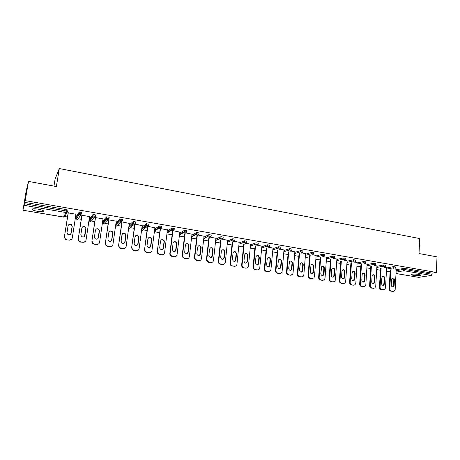 <?xml version="1.0" encoding="UTF-8"?>
<svg xmlns="http://www.w3.org/2000/svg" width="460" height="460" viewBox="0 0 460 460"><rect width="100%" height="100%" fill="white"/><g stroke="black" fill="none" stroke-linecap="round" stroke-linejoin="round"><path stroke-width="0.69" d="M37.501 211.33C40.21 211.761 42.142 211.83 43.303 211.537C44.35 210.858 42.676 210.07 38.283 209.173C35.569 208.736 33.626 208.667 32.453 208.961C31.424 209.656 33.108 210.444 37.501 211.33M413.149 275.316C416.432 275.758 418.859 275.764 420.423 275.321C420.888 275.017 420.302 274.718 418.657 274.413C415.357 273.964 412.925 273.959 411.366 274.401C410.895 274.706 411.487 275.011 413.149 275.316M53.958 186.099L55.114 179.038L59.3 168.55L419.71 238.567L419.02 253.535L437 256.858L436.367 272.452L432.112 273.142L404.656 268.375L404.599 269.525L432.066 274.281L432.112 273.142M23 209.421L25.219 200.629L28.514 181.401L26.111 191.302L23.121 209.444M64.791 216.528L67.516 216.988M75.313 218.316L76.538 218.523M78.321 218.828L81.242 219.322M88.958 220.639L89.895 220.794M91.661 221.099L94.777 221.628M102.413 222.927L103.057 223.037M104.817 223.336L108.123 223.893M115.678 225.181L116.029 225.239M117.794 225.538L121.285 226.136M130.594 227.717L134.262 228.338M143.227 229.868L147.062 230.517M155.371 231.932L159.689 232.662M167.739 234.036L172.143 234.784M179.946 236.112L184.431 236.871M191.992 238.159L196.552 238.935M203.878 240.177L208.518 240.971M215.608 242.173L220.323 242.978M227.217 244.151L231.972 244.956M238.803 246.117L243.472 246.911M250.234 248.061L254.828 248.843M261.522 249.981L266.029 250.752M272.665 251.879L277.092 252.632M283.665 253.747L288.017 254.489M294.526 255.593L298.804 256.323M305.256 257.422L309.453 258.135M315.842 259.221L319.97 259.923M326.307 260.998L330.36 261.688M336.634 262.758L340.624 263.436M346.84 264.494L350.756 265.155M356.92 266.208L360.772 266.863M366.879 267.898L370.662 268.542M376.717 269.571L380.437 270.204M386.434 271.227L390.091 271.848M432.066 274.281L431.342 275.448L418.732 277.357M28.514 181.401L56.379 186.547L59.3 168.55M25.219 200.629L436.367 272.452M394.812 268.927L396.232 269.261M24.782 202.36L66.671 209.639L67.879 210.128L67.672 211.456M43.349 211.266L43.683 211.324M396.215 269.606L404.656 268.375M76.101 216.654L79.275 212.031L81.851 212.554L81.656 213.86M91.034 219.403L90.568 219.339M89.47 218.948L93.081 214.435L95.628 214.946L95.438 216.234M104.345 221.662L103.713 221.582M102.672 221.133L106.691 216.804L109.204 217.304L109.02 218.569M117.467 223.882L116.673 223.796M115.977 223.071L120.106 219.138L122.59 219.627L122.412 220.88M129.082 225.055L133.337 221.444L135.786 221.921L135.619 223.152M141.996 227.067L146.378 223.709L148.798 224.175L148.637 225.394M154.727 229.091L159.235 225.952L161.632 226.406L161.477 227.602M167.285 231.11L171.919 228.16L174.288 228.603L174.144 229.787M179.664 233.122L184.425 230.339L186.771 230.77L186.633 231.938M191.877 235.123L196.765 232.484L199.088 232.909L198.956 234.059M203.929 237.113L208.938 234.606L211.232 235.02L211.105 236.152M215.815 239.085L220.944 236.693L223.221 237.101L223.1 238.222M227.545 241.04L232.789 238.757L235.043 239.154L234.933 240.258M239.125 242.978L244.484 240.793L246.721 241.178L246.612 242.276M250.55 244.892L256.03 242.799L258.244 243.173L258.14 244.266M261.826 246.79L267.427 244.777L269.623 245.145L269.52 246.232M272.958 248.664L278.674 246.727L280.853 247.089L280.755 248.176M283.952 250.522L289.777 248.659L291.939 249.009L291.841 250.09M294.803 252.356L300.736 250.562L302.881 250.907L302.789 251.982M305.515 254.173L311.558 252.436L313.685 252.776L313.599 253.851M316.1 255.967L322.241 254.294L324.352 254.621L324.271 255.697M326.548 257.738L332.793 256.128L334.891 256.45L334.811 257.514M336.869 259.492L343.212 257.933L345.293 258.25L345.218 259.313M347.064 261.228L353.498 259.722L355.568 260.026L355.499 261.09M357.132 262.942L363.664 261.487L365.717 261.786L365.648 262.844M367.08 264.638L373.698 263.229L375.739 263.522L375.676 264.58M376.907 266.311L383.617 264.948L385.647 265.236L385.584 266.294M386.618 267.967L393.409 266.65L395.428 266.932L395.37 267.984M386.641 267.611L385.014 267.243M376.93 265.943L375.072 265.529M367.103 264.253L364.998 263.793M357.161 262.545L354.798 262.033M347.093 260.814L344.465 260.251M336.898 259.06L333.994 258.445M326.583 257.289L323.38 256.617M316.135 255.49L313.053 254.834M305.561 253.673L302.249 252.971M294.848 251.838L291.301 251.085M283.998 249.975L280.209 249.176M273.016 248.089L268.979 247.238M261.884 246.18L257.594 245.278M250.614 244.243L246.065 243.288M239.194 242.288L234.376 241.276M227.625 240.304L222.536 239.234M215.901 238.297L210.536 237.164M204.027 236.267L198.369 235.071M191.987 234.209L186.041 232.944M179.785 232.116L173.541 230.788M167.423 229.988L160.868 228.603M154.893 227.832L148.017 226.389M142.186 225.641L134.981 224.141M134.47 224.313L134.797 224.371M129.306 223.422L121.768 221.864M121.509 222.082L121.842 222.14M116.248 221.174L108.704 219.874M103 218.891L95.381 217.58M89.568 216.579L81.868 215.251M75.946 214.233L68.16 212.894M179.802 232.122L177.054 254.662C176.732 256.111 175.841 256.795 174.374 256.714L171.896 256.525L174.374 256.714M393.197 291.347L390.908 291.163L394.145 291.197L395.163 289.478L396.238 269.175M390.908 291.163C389.792 290.858 389.212 290.036 389.171 288.707L389.787 288.621L390.822 269.698M389.787 288.621C389.833 289.95 390.408 290.772 391.529 291.082M394.433 279.841C394.237 278.306 393.513 277.714 392.259 278.07L391.541 279.364L391.236 284.964C391.42 286.476 392.127 287.075 393.369 286.764L394.134 285.436L394.433 279.841L393.812 279.945L392.368 278.012M393.334 291.364L392.575 291.427M389.171 288.707L390.206 269.813M392.65 286.896L393.513 285.528L393.812 279.945M383.508 289.811L381.208 289.633L384.52 289.639L385.503 287.937L386.641 267.524M381.208 289.633C380.081 289.317 379.494 288.495 379.46 287.161L380.063 287.069L381.162 268.013M380.063 287.069C380.104 288.408 380.69 289.231 381.817 289.547M384.79 278.248C384.577 276.667 383.83 276.086 382.547 276.489L381.863 277.76L381.541 283.394C381.731 284.941 382.467 285.539 383.732 285.183L384.474 283.872L384.79 278.248L384.18 278.352C384.134 277.248 383.646 276.604 382.703 276.402M383.669 289.829L382.898 289.898M379.46 287.161L380.558 268.134M382.99 285.344L383.858 283.964L384.18 278.352M373.704 288.259L371.392 288.081L374.779 288.058L375.728 286.379L376.935 265.845M371.392 288.081C370.248 287.764 369.662 286.936 369.627 285.591L370.219 285.499L371.387 266.311M370.219 285.499C370.254 286.844 370.846 287.672 371.99 287.989M375.032 276.632C374.802 275.011 374.037 274.43 372.721 274.89L372.065 276.138L371.726 281.802C371.933 283.389 372.686 283.981 373.986 283.578L374.693 282.285L375.032 276.632L374.428 276.736C374.388 275.62 373.882 274.965 372.922 274.781M373.888 288.276L373.1 288.351M369.627 285.591L370.794 266.432M373.209 283.768L374.095 282.382L374.428 276.736M363.774 286.689L361.456 286.505L363.187 286.781L364.929 286.448L365.832 284.797L367.109 264.155M361.456 286.505C360.301 286.189 359.709 285.355 359.674 284.004L360.26 283.906L361.491 264.58M360.26 283.906C360.289 285.263 360.887 286.097 362.043 286.413M365.154 274.994C364.906 273.332 364.113 272.757 362.767 273.28L362.152 274.499L361.79 280.192C362.014 281.825 362.791 282.411 364.124 281.951L364.797 280.68L365.154 274.994L364.561 275.103C364.521 273.964 364.004 273.309 363.015 273.131M363.992 286.707L363.187 286.781M359.674 284.004L360.91 264.707M363.308 282.17L364.211 280.784L364.561 275.103M353.728 285.096L351.4 284.918L353.153 285.194L354.971 284.809L355.81 283.199L357.167 262.441M351.4 284.918C350.232 284.596 349.629 283.757 349.6 282.394L350.175 282.296L351.474 262.832M350.175 282.296C350.204 283.659 350.802 284.498 351.975 284.82M355.154 273.338C354.89 271.624 354.068 271.066 352.688 271.653L352.118 272.837L351.733 278.564C351.975 280.243 352.78 280.818 354.148 280.295L354.775 279.059L355.154 273.338L354.574 273.453C354.534 272.291 353.999 271.63 352.987 271.469M353.976 285.119L353.153 285.194M349.6 282.394L350.905 262.965M353.291 280.554L354.2 279.162L354.574 273.453M343.557 283.486L341.222 283.308L342.993 283.584L344.891 283.142L345.673 281.577L347.099 260.705M341.222 283.308C340.032 282.98 339.428 282.135 339.405 280.772L339.963 280.669L341.337 261.061M339.963 280.669C339.986 282.037 340.596 282.883 341.78 283.21M345.029 271.664C344.741 269.893 343.89 269.347 342.481 270.014L341.958 271.153L341.556 276.914C341.82 278.651 342.654 279.214 344.051 278.611L344.638 277.414L345.029 271.664L344.465 271.779C344.419 270.601 343.879 269.934 342.838 269.779M343.833 283.51L342.993 283.584M339.405 280.772L340.779 261.194M343.154 278.921L344.074 277.524L344.465 271.779M333.258 281.859L330.912 281.675L332.706 281.957L334.69 281.445L335.409 279.939L336.91 258.951M330.912 281.675C329.711 281.347 329.101 280.496 329.078 279.122L329.624 279.019L331.073 259.262M329.624 279.019C329.647 280.393 330.257 281.25 331.459 281.572M334.782 269.968C334.466 268.14 333.586 267.605 332.143 268.37L331.671 269.451L331.246 275.247C331.539 277.035 332.402 277.587 333.839 276.897L334.368 275.753L334.782 269.968L334.23 270.089C334.184 268.881 333.626 268.214 332.557 268.077M333.569 281.882L332.706 281.957M329.078 279.122L330.527 259.4M332.891 277.265L333.816 275.862L334.23 270.089M322.828 280.209L320.476 280.025L322.293 280.312L324.375 279.709L325.013 278.283L326.589 257.169M320.476 280.025C319.263 279.697 318.648 278.84 318.625 277.455L319.159 277.345L320.683 257.439M319.159 277.345C319.177 278.731 319.798 279.588 321.011 279.921M324.409 268.249C324.058 266.357 323.144 265.845 321.672 266.708L320.815 273.556C321.137 275.413 322.034 275.942 323.501 275.149L323.972 274.068L324.409 268.249L323.869 268.375C323.823 267.145 323.248 266.472 322.149 266.346M323.179 280.232L322.293 280.312M318.625 277.455L320.154 257.577M322.5 275.586L323.432 274.177L323.869 268.375M312.271 278.536L309.908 278.352L311.748 278.645L313.933 277.938L314.49 276.604L316.147 255.369M309.908 278.352C308.677 278.018 308.056 277.161 308.045 275.77L308.562 275.655L310.166 255.587M308.562 275.655C308.574 277.046 309.2 277.915 310.431 278.248M313.904 266.512C313.507 264.546 312.564 264.057 311.063 265.04L310.247 271.843C310.609 273.769 311.541 274.281 313.041 273.372L313.904 266.512L313.381 266.639C313.329 265.385 312.737 264.707 311.615 264.598M312.662 278.559L311.748 278.645M308.045 275.77L309.649 255.731M311.978 273.89L312.921 272.475L313.381 266.639M301.582 276.845L299.207 276.661L301.582 276.845L303.364 276.127L303.83 274.902L305.566 253.546M299.207 276.661C297.965 276.328 297.332 275.459 297.327 274.056L297.827 273.941L299.512 253.713M297.827 273.941C297.839 275.344 298.471 276.213 299.713 276.552M303.266 264.753C302.824 262.706 301.841 262.246 300.322 263.373L299.546 270.106C299.96 272.113 300.926 272.596 302.45 271.549L303.266 264.753L302.755 264.88C302.703 263.603 302.099 262.919 300.938 262.832M302.007 276.862L301.07 276.954M297.327 274.056L299.011 253.862M301.329 272.165L302.277 270.756L302.755 264.88M290.749 275.132L288.368 274.948L290.749 275.132L292.669 274.263L293.037 273.177L294.86 251.7M288.368 274.948C287.109 274.608 286.476 273.734 286.471 272.326L286.959 272.205L288.725 251.81M286.959 272.205C286.965 273.619 287.603 274.493 288.863 274.833M292.497 262.965C291.991 260.843 290.973 260.417 289.443 261.694L288.713 268.352C289.179 270.445 290.185 270.888 291.726 269.692L292.497 262.965L292.002 263.103C291.945 261.798 291.318 261.108 290.128 261.038M291.226 275.149L290.254 275.247M286.471 272.326L288.236 251.959M290.542 270.423L291.496 269.008L292.002 263.103M279.783 273.395L277.397 273.211L279.783 273.395L281.836 272.354L282.106 271.434L284.01 249.832M277.397 273.211C276.121 272.866 275.477 271.986 275.477 270.572L275.948 270.451L277.805 249.872M275.948 270.451C275.954 271.866 276.592 272.751 277.874 273.09M281.583 261.159C281.014 258.951 279.962 258.566 278.426 260.009L277.736 266.576C278.277 268.755 279.318 269.163 280.864 267.789L281.583 261.159L281.106 261.297C281.043 259.969 280.404 259.273 279.18 259.227M280.307 273.407L279.306 273.516M275.477 270.572L277.328 250.027M279.623 268.657L280.577 267.243L281.106 261.297M268.674 271.636L266.277 271.452L268.214 271.762L270.854 270.394L273.027 247.94M266.277 271.452C264.983 271.107 264.339 270.221 264.339 268.795L264.799 268.669L266.742 247.905M264.799 268.669C264.799 270.095 265.443 270.986 266.737 271.331M270.537 259.331C269.882 257.031 268.795 256.691 267.277 258.325L266.622 264.776C267.243 267.047 268.318 267.409 269.859 265.845L270.537 259.331L270.072 259.474C270.008 258.112 269.341 257.416 268.082 257.393M269.249 271.647L268.214 271.762M264.339 268.795L266.282 248.066M268.565 266.863L269.52 265.449L270.072 259.474M257.422 269.859L255.018 269.675L257.422 269.859C258.531 269.951 259.296 269.457 259.716 268.381L261.901 246.019M255.018 269.675C253.707 269.324 253.058 268.433 253.058 266.995L253.5 266.869L255.536 245.91M253.5 266.869C253.5 268.301 254.15 269.198 255.461 269.548M259.342 257.479C258.595 255.081 257.479 254.8 255.996 256.628L255.363 262.947C256.076 265.322 257.186 265.627 258.698 263.862L259.342 257.479L258.894 257.623C258.825 256.231 258.14 255.536 256.841 255.536M258.054 269.859L256.973 269.98M253.058 266.995L255.093 246.077M257.364 265.052L258.25 263.994L258.894 257.623M246.025 268.053L243.605 267.869L246.025 268.053C247.256 268.14 248.055 267.559 248.417 266.323L250.631 244.076M243.605 267.869C242.282 267.513 241.621 266.616 241.632 265.173L242.058 265.04L244.191 243.88M242.058 265.04C242.052 266.484 242.707 267.381 244.036 267.737M248.009 255.605C247.152 253.115 246.008 252.891 244.576 254.926L243.955 261.102C244.772 263.568 245.916 263.816 247.382 261.832L248.009 255.605L247.572 255.754C247.497 254.322 246.79 253.627 245.45 253.655M246.715 268.048L245.594 268.18M241.632 265.173L243.765 244.047M246.025 263.212L246.945 261.97L247.572 255.754M234.473 266.225L232.047 266.041L234.473 266.225C235.842 266.294 236.67 265.627 236.946 264.224L239.211 242.109M232.047 266.041C230.77 265.713 230.098 264.856 230.04 263.476L230.466 263.189L232.697 241.81M230.466 263.189L230.454 263.339C230.512 264.724 231.179 265.581 232.461 265.909M236.106 253.834L236.52 253.678C235.589 251.148 234.422 250.964 233.03 253.121L232.386 259.313C233.369 261.798 234.537 261.953 235.894 259.796L236.52 253.702L236.106 253.834C236.009 252.379 235.278 251.683 233.91 251.758M235.232 266.208L234.059 266.357M230.052 263.327L232.283 241.983M234.537 261.343L235.474 259.94L236.101 253.857M222.772 264.373L220.334 264.189L222.772 264.373C224.158 264.448 224.998 263.775 225.285 262.361L227.648 240.114M220.334 264.189C219.15 263.908 218.477 263.137 218.31 261.872L218.713 261.314L221.053 239.706M218.713 261.314L218.707 261.734C218.868 262.993 219.546 263.77 220.731 264.051M224.882 251.775L224.894 251.562C223.83 249.182 222.646 249.061 221.346 251.189L220.673 257.617C221.789 259.94 222.973 260.032 224.227 257.905L224.882 251.775L224.492 251.718C224.29 250.332 223.525 249.699 222.209 249.832M218.322 261.458L220.656 239.884M222.899 259.452L223.83 258.054L224.48 251.93M210.916 262.493L208.466 262.309L210.916 262.493C212.319 262.574 213.17 261.895 213.469 260.475L215.924 238.096M208.466 262.309L206.454 260.239L206.436 259.561L206.81 259.411L209.254 237.555M206.81 259.411L206.827 260.095L208.846 262.171M213.089 249.82L213.095 249.418C211.91 247.192 210.714 247.129 209.507 249.228L208.823 255.892C210.053 258.048 211.249 258.077 212.411 255.99L213.089 249.82L212.71 249.987L212.71 249.584C212.405 248.268 211.617 247.698 210.352 247.882M206.436 259.561L208.88 237.739M211.117 257.531L212.025 256.139L212.71 249.987M198.898 260.596L196.443 260.406L198.898 260.596C200.324 260.67 201.187 259.998 201.492 258.566L204.05 236.049M196.443 260.406L194.453 258.566L194.39 257.64L194.747 257.485L197.305 235.365M194.747 257.485L194.81 258.416L196.799 260.262M201.141 247.842L201.118 247.256C199.841 245.186 198.639 245.18 197.507 247.244L196.834 254.133C198.156 256.128 199.352 256.099 200.433 254.046L201.141 247.842L200.773 248.009L200.755 247.428C200.359 246.18 199.554 245.674 198.329 245.916M194.39 257.64L196.943 235.554M199.18 255.582L200.065 254.207L200.773 248.009M186.72 258.664L184.253 258.48L186.72 258.664C188.163 258.744 189.043 258.066 189.353 256.628L192.015 233.973M184.253 258.48L182.309 256.847L182.177 255.691L182.517 255.536L185.196 233.117M182.517 255.536L182.649 256.691L184.592 258.33M189.031 245.841L188.968 245.082C187.611 243.162 186.403 243.208 185.351 245.232L184.69 252.333C186.093 254.173 187.289 254.087 188.295 252.08L189.031 245.841L188.68 246.014L188.623 245.255C188.151 244.076 187.323 243.633 186.145 243.921M182.177 255.691L184.857 233.312M187.082 253.604L187.95 252.241L188.68 246.014M171.896 256.525L170.01 255.076L169.803 253.719L170.119 253.558L172.914 230.931M170.119 253.558L170.332 254.915L172.218 256.37M176.755 243.806L176.646 242.891C175.22 241.109 174.012 241.207 173.023 243.19L172.396 250.493C173.851 252.183 175.053 252.045 175.99 250.09L176.755 243.806L176.427 243.984L176.318 243.07C175.772 241.954 174.927 241.569 173.782 241.908M169.803 253.719L172.609 231.018M174.834 251.591L175.662 250.251L176.427 243.984M161.857 254.731L159.373 254.547L161.857 254.731C163.346 254.817 164.255 254.127 164.582 252.672L167.457 229.741M159.373 254.547L157.556 253.253L157.257 251.718L160.465 228.735M157.556 251.551L157.849 253.092L159.672 254.386M164.312 241.747L164.151 240.689C162.673 239.033 161.466 239.177 160.534 241.12L159.729 247.451L159.936 248.607C161.443 250.165 162.639 249.987 163.518 248.066L164.312 241.747L164.007 241.931L163.84 240.873C163.231 239.815 162.363 239.482 161.247 239.873M157.257 251.718L160.189 228.746M162.42 249.544L163.214 248.239L164.007 241.931M149.172 252.724L146.677 252.54L149.172 252.724C150.679 252.81 151.605 252.12 151.944 250.654L154.922 227.579M146.677 252.54L144.923 251.39L144.538 249.688L147.85 226.464M144.814 249.515L145.205 251.223L146.958 252.373M151.702 239.66L151.478 238.47C149.954 236.934 148.752 237.118 147.867 239.027L147.033 245.398L147.303 246.681C148.85 248.118 150.04 247.9 150.874 246.019L151.702 239.66L151.415 239.844L151.19 238.659C150.512 237.647 149.626 237.371 148.534 237.82M144.538 249.688L147.585 226.527M149.845 247.463L150.587 246.192L151.415 239.844M136.309 250.689L133.802 250.505L136.309 250.689C137.839 250.775 138.776 250.085 139.127 248.607L142.22 225.388M133.802 250.505L132.118 249.475L131.646 247.63L135.062 224.158M131.899 247.457L132.376 249.303L134.061 250.332M138.914 237.544L138.627 236.239C137.074 234.807 135.873 235.031 135.027 236.9L134.159 243.311L134.504 244.708C136.079 246.037 137.264 245.784 138.057 243.944L138.914 237.544L138.65 237.734L138.362 236.428C137.62 235.462 136.712 235.232 135.637 235.75M131.646 247.63L134.82 224.215M137.103 245.347L137.793 244.122L138.65 237.734M123.263 248.624L120.75 248.44L123.263 248.624C124.815 248.716 125.77 248.02 126.132 246.537L129.34 223.169M120.75 248.44L119.134 247.514L118.571 245.542L122.078 221.915M118.801 245.364L119.37 247.336L120.991 248.262M125.948 235.399L125.603 233.985C124.016 232.656 122.82 232.904 122.009 234.744L121.112 241.195L121.52 242.69C123.119 243.932 124.298 243.645 125.062 241.833L125.948 235.399L125.706 235.595L125.356 234.186C124.545 233.249 123.613 233.07 122.555 233.657M118.571 245.542L121.877 221.881M124.194 243.185L124.815 242.023L125.706 235.595M110.038 246.531L107.513 246.347L110.038 246.531C111.613 246.623 112.585 245.922 112.953 244.433L116.282 220.921M107.513 246.347L105.961 245.508L105.311 243.432L108.916 219.65M105.518 243.248L106.174 245.329L107.732 246.163M112.803 233.22L112.389 231.713C110.779 230.471 109.589 230.748 108.807 232.559L107.876 239.05L108.347 240.637C109.969 241.793 111.147 241.483 111.883 239.7L112.803 233.22L112.579 233.421L112.171 231.92C111.291 231.006 110.325 230.886 109.279 231.552M111.941 246.088L109.819 246.709M105.311 243.432L108.738 219.621M111.113 240.982L111.659 239.89L112.579 233.421M96.623 244.409L94.093 244.22L96.623 244.409C98.221 244.501 99.21 243.8 99.584 242.299L103.04 218.638M94.093 244.22L92.598 243.461L91.862 241.287L95.571 217.35M92.052 241.097L92.788 243.277L94.283 244.036M99.469 231.012L98.998 229.425C97.365 228.252 96.174 228.562 95.415 230.345L94.455 236.877L94.99 238.544C96.629 239.625 97.802 239.286 98.515 237.532L99.469 231.012L98.796 229.638C97.842 228.741 96.847 228.672 95.812 229.431M98.71 243.852L96.427 244.593M91.862 241.287L95.415 217.321M97.853 238.728L99.268 231.219M83.018 242.253L80.477 242.069L83.018 242.253C84.64 242.351 85.64 241.644 86.031 240.131L89.608 216.321M80.477 242.069L79.034 241.373L78.223 239.108L82.035 215.015M78.39 238.912L79.201 241.184L80.644 241.88M85.951 228.775L85.416 227.113C83.766 226.009 82.576 226.337 81.84 228.097L80.839 234.669L81.437 236.405C83.093 237.423 84.266 237.067 84.962 235.336L85.951 228.775L85.238 227.326C84.197 226.441 83.162 226.435 82.15 227.303M85.301 241.552L82.846 242.443M78.223 239.108L81.903 214.992M84.41 236.423L85.773 228.988M69.218 240.068L66.665 239.884L69.218 240.068C70.863 240.172 71.881 239.459 72.283 237.941L75.986 213.975M66.665 239.884L65.28 239.246L64.388 236.9L68.304 212.646M64.526 236.704L65.418 239.05L66.809 239.689M72.237 226.504L71.645 224.773C69.977 223.727 68.787 224.077 68.063 225.814L67.028 232.432L67.689 234.232C69.356 235.198 70.529 234.818 71.208 233.111L72.237 226.504L71.49 224.992C70.346 224.118 69.282 224.175 68.293 225.164M71.703 239.189L69.069 240.264M64.388 236.9L68.201 212.629M70.777 234.065L72.082 226.722M431.342 275.448L403.903 270.721L396.083 272.124M396.008 273.499L418.974 277.397M396.152 270.739L403.029 269.485L404.599 269.525L403.903 270.721L403.029 269.485L403.092 268.335M23.012 210.22L63.463 217.08L66.108 212.549L24.248 205.338M24.541 203.757L66.459 211.008L66.671 209.639M66.108 212.549L66.459 211.008L67.666 211.496L66.108 212.549M63.422 217.074L64.969 216.062L67.2 212.278M386.555 269.106L393.352 267.812L394.226 269.06L394.789 268.945L395.364 268.088L393.352 267.812L393.409 266.65M376.843 267.455L383.548 266.116L383.617 264.948M367.011 265.788L373.629 264.402L373.698 263.229M357.058 264.097L363.59 262.666L363.664 261.487M346.984 262.39L353.424 260.906L353.498 259.722M336.783 260.665L343.125 259.124L343.212 257.933M326.462 258.917L332.706 257.324L332.793 256.128M316.009 257.151L322.149 255.501L322.241 254.294M305.423 255.363L311.46 253.65L311.558 252.436M294.699 253.552L300.633 251.781L300.736 250.562M283.843 251.723L289.668 249.883L289.777 248.659M272.849 249.878L278.559 247.963L278.674 246.727M261.711 248.009L267.306 246.014L267.427 244.777M250.43 246.117L255.909 244.047L256.03 242.799M238.999 244.208L244.358 242.046L244.484 240.793M227.418 242.276L232.651 240.022L232.783 238.763L232.662 240.022L227.407 242.374M215.683 240.333L220.788 237.975L220.927 236.704M203.786 238.366L208.765 235.894L208.909 234.617M191.734 236.382L196.581 233.789L196.73 232.501M179.515 234.387L184.23 231.65L184.385 230.356M167.124 232.38L171.706 229.488L171.867 228.183M154.566 230.368L159.011 227.292L159.177 225.981M147.252 226.521L142.013 230.408L141.571 230.242M141.824 228.35L146.136 225.066L146.309 223.744M134.349 224.284L129.369 228.263L128.691 227.918L129.737 228.269M128.903 226.343L133.084 222.807L133.262 221.478M121.279 222.007L116.547 226.09L115.638 225.463M115.793 224.365L119.841 220.518L120.031 219.184M108.031 219.673L103.552 223.882L102.724 223.393L102.459 222.628M102.482 222.433L106.415 218.195L106.611 216.85M94.616 217.275L91.833 220.639L90.373 221.645L89.573 221.197L89.28 220.202L92.793 215.838L92.995 214.486M89.476 218.897L89.274 220.259M81.006 214.814L78.493 218.368L77.01 219.38L76.234 218.96L75.906 217.925L78.971 213.452L79.183 212.089M76.113 216.608L75.9 217.971M384.433 267.369L385.037 267.237L385.578 266.403L383.548 266.116L384.433 267.369M374.52 265.661L375.159 265.506L375.671 264.695L373.629 264.402L374.52 265.661M364.487 263.936L365.171 263.752L365.642 262.965L363.59 262.666L364.487 263.936M354.332 262.188L355.057 261.976L355.488 261.211L353.424 260.906L354.332 262.188M344.046 260.417L344.816 260.164L345.213 259.44L343.125 259.124L344.046 260.417M333.632 258.623L334.454 258.33L334.805 257.646L332.706 257.324L333.632 258.623M323.087 256.806L323.961 256.467L324.266 255.829L322.149 255.501L323.087 256.806M312.403 254.966L313.588 253.983L311.46 253.65L312.403 254.966M301.587 253.103L302.778 252.12L300.633 251.781L301.587 253.103M290.628 251.217L291.83 250.234L289.668 249.883L290.628 251.217M279.53 249.303L280.744 248.319L278.559 247.963L279.53 249.303M268.289 247.365L269.508 246.382L267.306 246.014L268.289 247.365M256.898 245.404L258.123 244.421L255.909 244.047L256.898 245.404M245.358 243.42L246.594 242.431L244.358 242.046L245.358 243.42M233.663 241.402L234.916 240.413L232.662 240.022L233.663 241.402M215.654 240.545L220.783 238.182L221.806 239.361L223.083 238.372L222.341 237.987L220.783 238.182L220.944 236.693M203.538 240.563L203.906 240.166M208.938 234.606L208.771 236.216L209.794 237.291L211.094 236.296L208.794 235.882L203.745 238.7M191.463 238.677L192.125 238.084M196.765 232.484L196.604 234.215L197.622 235.198L198.939 234.192L196.615 233.772L196.604 234.215L191.676 236.842M184.425 230.339L184.276 232.179L185.276 233.07L186.616 232.064L184.27 231.633L184.276 232.179L179.44 234.974M171.919 228.16L171.787 230.109L172.764 230.914L174.127 229.902L171.758 229.459L171.787 230.109L167.037 233.088M154.29 232.472L155.825 231.621M159.235 225.952L159.125 227.999L160.08 228.729L161.466 227.717L159.068 227.263L159.125 227.999L154.456 231.202M146.378 223.709L146.286 225.848L147.217 226.515L148.626 225.492L146.136 225.066L146.286 225.848L141.697 229.321M133.337 221.444L133.268 223.658L134.176 224.267L135.608 223.244L133.084 222.807L133.268 223.658L128.754 227.458M120.106 219.138L120.066 221.433L120.945 221.99L122.4 220.961L119.841 220.518L120.066 221.433L115.696 225.549L116.938 226.096M106.691 216.804L106.68 219.173L107.531 219.679L109.008 218.644L106.415 218.195L106.68 219.173L102.724 223.393L103.966 223.888M93.081 214.435L93.093 216.867L93.92 217.338L95.427 216.298L92.793 215.838L93.093 216.867L89.573 221.197L90.815 221.645M79.275 212.031L79.315 214.527L80.115 214.958L81.644 213.911L78.971 213.452L79.315 214.527L76.234 218.96L77.481 219.38M394.134 285.436L393.513 285.528M384.474 283.872L383.858 283.964M374.693 282.285L374.095 282.382M364.797 280.68L364.211 280.784M354.775 279.059L354.2 279.162M344.638 277.414L344.074 277.524M334.368 275.753L333.816 275.862M323.972 274.068L323.432 274.177M313.444 272.36L312.921 272.475M302.784 270.635L302.277 270.756M291.991 268.881L291.496 269.008M281.06 267.111L280.577 267.243M269.986 265.316L269.52 265.449M258.767 263.499L258.319 263.637M247.405 261.659L246.974 261.798M235.894 259.796L235.474 259.94M224.227 257.905L223.83 258.054M212.411 255.99L212.025 256.139M200.433 254.046L200.065 254.207M188.295 252.08L187.95 252.241M175.99 250.09L175.662 250.251M163.518 248.066L163.214 248.239M150.874 246.019L150.587 246.192M43.435 210.761L43.303 211.537M420.44 274.925L420.423 275.321M418.836 277.392L396.008 273.522M63.963 217.074L23 210.243M203.544 240.517L203.837 240.195M191.463 238.654L192.056 238.125M154.29 232.507L155.762 231.667M141.571 230.276L142.364 230.42M393.369 286.764L392.742 286.856M383.732 285.183L383.122 285.275M373.986 283.578L373.388 283.67M364.124 281.951L363.538 282.049M354.148 280.295L353.573 280.393M344.051 278.611L343.488 278.714M333.839 276.897L333.287 277.006M323.501 275.149L322.966 275.264M313.041 273.372L312.518 273.487M302.45 271.549L301.938 271.67M291.726 269.692L291.232 269.819M280.864 267.789L280.387 267.921M269.859 265.845L269.393 265.978M258.698 263.862L258.25 263.994M247.382 261.832L246.945 261.97M230.454 263.339L230.04 263.476M224.894 251.562L224.492 251.718M218.707 261.734L218.31 261.872M213.095 249.418L212.71 249.584M206.827 260.095L206.454 260.239M201.118 247.256L200.755 247.428M194.81 258.416L194.453 258.566M188.968 245.082L188.623 245.255M182.649 256.691L182.309 256.847M176.646 242.891L176.318 243.07M170.332 254.915L170.01 255.076M164.151 240.689L163.84 240.873M157.849 253.092L157.556 253.253M151.478 238.47L151.19 238.659"/></g></svg>
